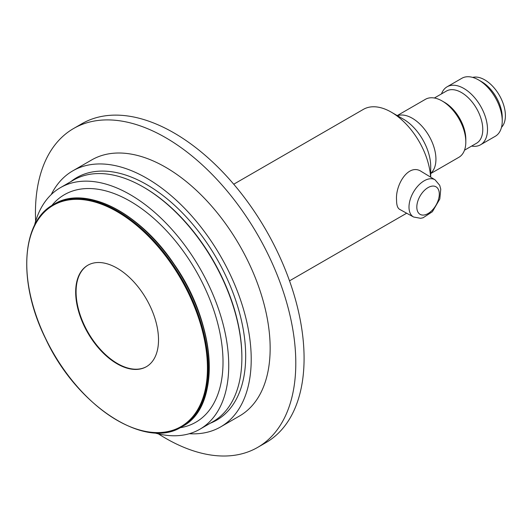 <?xml version="1.0" encoding="UTF-8"?>
<svg xmlns="http://www.w3.org/2000/svg" width="532" height="532" viewBox="0 0 532 532"><rect width="100%" height="100%" fill="white"/><g stroke="black" fill="none" stroke-linecap="round" stroke-linejoin="round"><path stroke-width="0.8" d="M399.698 209.382L399.618 209.342C397.577 208.145 396.559 205.093 396.566 200.172C395.196 184.823 408.662 162.706 421.51 171.603L435.056 179.816L439.711 185.322L440.762 189.186L439.804 199.001L432.376 211.736L423.053 217.788L420.606 218.3L413.577 217.009A21.479 12.402 -60 0 1 408.995 207.101A21.479 12.402 -60 0 1 418.458 185.395A21.479 12.402 -60 0 1 435.056 179.816M430.601 177.116A55.787 32.206 -120 0 0 391.259 112.139A55.787 32.206 -120 0 0 363.363 109.379L233.728 184.218M464.502 150.19L476.539 143.241A30.125 17.39 -120 0 0 482.777 129.449A30.125 17.39 -120 0 0 469.63 99.132A30.125 17.39 -120 0 0 446.414 91.058L434.378 98.008M430.707 173.565L458.883 157.299A33.469 19.325 -120 0 0 465.813 141.978L465.813 139.244A30.125 17.39 -120 0 0 444.513 102.344L442.145 100.98A33.469 19.325 -120 0 0 425.407 99.324L397.231 115.59M480.576 144.77L495.312 136.265A33.469 19.325 -120 0 0 502.241 120.944A33.469 19.325 -120 0 0 478.574 79.946A33.469 19.325 -120 0 0 461.843 78.29L447.106 86.796A33.469 19.325 60 0 1 472.901 95.76A33.469 19.325 60 0 1 487.512 129.449A33.469 19.325 60 0 1 480.576 144.77A33.469 19.325 60 0 1 471.611 146.087M441.487 93.905A33.469 19.325 60 0 1 447.106 86.796M465.813 141.978A33.469 19.325 -120 0 0 442.145 100.98M391.259 112.139L403.342 119.115A38.703 22.344 -120 0 1 430.707 166.516L430.707 177.176M502.241 120.944L502.241 117.459A29.207 16.864 -120 0 0 481.593 81.689L478.574 79.946M501.496 127.334A29.207 16.864 -120 0 0 505.4 115.637A29.207 16.864 -120 0 0 494.155 87.913A29.207 16.864 -120 0 0 472.662 77.399M78.829 275.576A58.58 33.822 60 0 1 87.813 265.249A58.58 33.822 60 0 1 132.947 280.936A58.58 33.822 60 0 1 146.386 366.701A58.58 33.822 60 0 1 94.084 342.455A58.58 33.822 60 0 1 78.829 275.576M146.586 366.588A58.58 33.822 60 0 1 88.206 332.653A58.58 33.822 60 0 1 88.006 265.135M51.225 194.579A147.836 85.353 60 0 1 72.764 170.865A147.836 85.353 60 0 1 186.685 210.473A147.836 85.353 60 0 1 220.6 426.923A147.836 85.353 60 0 1 189.292 433.72M72.764 170.865L91.704 159.933A147.836 85.353 60 0 1 205.625 199.54A147.836 85.353 60 0 1 239.533 415.991L220.6 426.923M35.644 221.245A184.099 106.287 60 0 1 73.569 128.525A184.099 106.287 60 0 1 215.433 177.848A184.099 106.287 60 0 1 257.668 447.392A184.099 106.287 60 0 1 158.403 433.879M73.569 128.525L81.855 123.743A184.099 106.287 60 0 1 223.719 173.066A184.099 106.287 60 0 1 265.953 442.611L257.668 447.392M34.5 225.355A139.47 80.525 60 0 1 60.382 187.676L73.522 180.089A139.47 80.525 60 0 1 143.261 186.998A139.47 80.525 60 0 1 181 217.455A139.47 80.525 60 0 1 241.874 357.81A139.47 80.525 60 0 1 212.993 421.657L199.852 429.244A139.47 80.525 60 0 1 154.28 432.815M60.382 187.676A139.47 80.525 60 0 1 167.853 225.043A139.47 80.525 60 0 1 199.852 429.244M416.815 207.061A15.9 9.177 -60 0 1 433.68 186.087A15.9 9.177 -60 0 1 433.68 208.571A15.9 9.177 -60 0 1 416.815 207.061M430.707 173.339A33.469 19.325 -120 0 0 435.934 159.228A33.469 19.325 -120 0 0 422.488 126.816A33.469 19.325 -120 0 0 397.431 115.703M151.667 239.56A127.753 73.755 60 0 1 172.089 430.481A127.753 73.755 60 0 1 27.538 277.884A127.753 73.755 60 0 1 151.667 239.56M70.803 181.658A140.009 80.837 60 0 1 184.571 215.154A140.009 80.837 60 0 1 210.266 423.226M143.261 186.998L143.992 187.417A138.433 79.926 60 0 1 181.452 217.648A138.433 79.926 60 0 1 241.874 356.965L241.874 357.81M51.777 205.571A131.377 75.85 60 0 1 165.665 229.877A131.377 75.85 60 0 1 222.662 352.523A131.377 75.85 60 0 1 180.049 427.748M91.145 199.533A127.979 73.888 60 0 1 153.422 238.449A127.979 73.888 60 0 1 204.96 396.673M54.277 204.082C85.2 184.744 139.736 212.288 174.21 264.357C216.85 324.779 221.239 406.594 182.589 426.325A128.312 74.081 -120 0 0 153.15 238.462A128.312 74.081 -120 0 0 54.277 204.082L53.34 204.627A128.312 74.081 60 0 1 152.212 239.001A128.312 74.081 60 0 1 181.645 426.87C145.256 450.451 76.675 405.836 45.639 338.764C17.709 282.844 21.1 221.751 53.34 204.627M413.577 217.009L399.618 209.342M289.514 280.849L406.667 213.212M182.589 426.325L181.645 426.87"/></g></svg>
